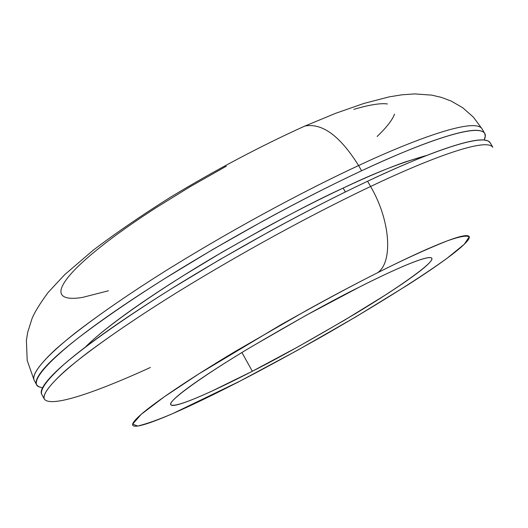 <?xml version="1.0" encoding="UTF-8"?>
<svg xmlns="http://www.w3.org/2000/svg" width="528" height="528" viewBox="0 0 528 528"><rect width="100%" height="100%" fill="white"/><g stroke="black" fill="none" stroke-linecap="round" stroke-linejoin="round"><path stroke-width="0.79" d="M492.835 147.292C485.786 136.442 421.245 162.268 370.597 186.49C390.37 220.077 393.261 261.815 377.731 272.666C402.64 260.073 425.713 249.513 446.952 240.979C459.103 236.65 466.534 235.264 469.253 236.821L464.27 244.253L447.242 258.133C414.942 281.569 361.918 313.856 318.476 338.514C286.565 356.426 260.231 370.715 239.474 381.374L236.782 382.873L239.474 381.374C220.717 391.057 203.663 399.458 188.305 406.58C172.92 413.714 160.373 418.994 150.671 422.42C140.956 425.852 135.128 426.954 133.188 425.726C131.281 424.479 133.934 420.697 141.161 414.374C148.474 407.999 160.241 399.366 176.471 388.463C192.819 377.5 212.421 365.152 235.27 351.424L307.204 310.015C332.211 296.195 355.72 283.747 377.731 272.666C399.643 261.644 418.037 252.971 432.914 246.642C447.678 240.379 457.961 236.788 463.762 235.871C469.491 234.98 470.804 236.531 467.689 240.524C464.567 244.517 457.75 250.384 447.242 258.133C436.755 265.861 423.601 274.798 407.781 284.942L355.681 316.952L297.442 350.315L239.474 381.374L173.006 413.47C158.268 419.76 146.48 423.951 137.65 426.043L132.686 424.096L141.161 414.374L164.043 396.977L198.614 374.035L280.962 324.733C321.024 302.254 353.278 284.902 377.731 272.666C393.261 261.815 390.37 220.077 370.597 186.49C421.245 162.268 485.786 136.442 492.835 147.292L490.123 142.652C482.902 131.512 418.262 157.12 367.594 181.249L370.597 186.49L367.594 181.249C337.154 195.598 304.59 212.269 269.894 231.264L219.107 259.987L170.953 289.034C139.867 308.451 113.744 325.994 92.578 341.675C71.617 357.245 57.077 369.653 48.965 378.906C42.247 386.582 39.884 391.802 41.877 394.581M426.901 155.39C402.158 162.221 374.24 173.118 343.147 188.08L345.365 191.954L343.147 188.08C318.252 199.775 291.773 213.305 263.703 228.67L222.592 251.922L183.52 275.524C158.255 291.337 136.838 305.765 119.269 318.813C104.155 330.059 92.895 339.451 85.49 346.995C106.847 325.182 163.066 286.928 215.767 255.941C269.749 224.77 312.206 202.151 343.147 188.08C367.93 176.458 388.786 167.693 405.722 161.779L426.987 155.357M36.419 384.424L34.089 380.094C31.205 373.395 45.375 356.545 76.157 332.244C101.237 313.078 130.693 292.842 164.518 271.544C243.764 222.242 315.579 185.513 358.591 165.548C340.289 136.211 322.502 123.011 305.23 125.954L301.343 127.604L305.23 125.954C322.502 123.011 340.289 136.211 358.591 165.548C315.579 185.513 243.764 222.242 164.518 271.544C120.305 299.323 79.787 327.947 55.697 349.252C39.362 364.511 32.155 374.794 34.089 380.094L27.185 360.446L26.4 340.362L27.674 332.376L32.03 318.589C34.604 312.279 39.95 303.587 48.074 292.512L64.693 274.666L93.271 250.16C115.83 233.066 141.405 215.516 169.996 197.512C215.516 169.95 260.423 146.15 304.709 126.113L335.735 113.276L363.937 103.422L389.07 96.895L401.815 94.816L414.638 93.905L431.812 95.146L441.481 97.403L451.229 101.086L462.766 107.771L473.398 117.15L481.978 128.746C474.256 116.741 409.339 141.702 358.591 165.548L361.588 170.775C412.309 146.837 477.134 121.658 484.691 133.379L485.265 136.211L484.183 139.979C486.829 134.369 484.915 131.195 478.441 130.456C470.983 129.617 457.261 132.581 437.283 139.333C417.12 146.177 391.888 156.664 361.588 170.775L358.591 165.548C409.339 141.702 474.256 116.741 481.978 128.746L484.387 132.858M241.923 352.519L252.338 371.263C224.347 385.724 175.982 409.174 170.801 404.719C167.264 401.372 203.359 375.527 249.117 348.163C296.413 320.331 333.194 299.957 359.449 287.041L305.884 315.447L251.361 346.817C233.983 357.238 218.948 366.676 206.257 375.137C193.631 383.559 184.312 390.317 178.286 395.426C172.319 400.495 169.858 403.636 170.894 404.851C171.95 406.052 176.108 405.412 183.374 402.937C190.628 400.462 200.231 396.469 212.183 390.964L252.338 371.263L298.327 346.645L344.606 320.126L385.664 294.842C398.026 286.882 408.177 279.939 416.117 274.019C424.063 268.085 429.04 263.683 431.053 260.812C433.046 257.941 431.62 256.971 426.769 257.908C421.865 258.872 413.629 261.848 402.039 266.831C390.383 271.854 376.187 278.593 359.449 287.041C388.588 272.23 428.439 253.915 431.772 258.265C435.138 261.914 398.152 288.031 355.476 313.619C311.553 339.583 277.174 358.796 252.338 371.263L241.923 352.519M226.294 166.201L190.014 186.773L155.668 207.973C133.485 222.288 114.715 235.587 99.356 247.889C84.104 260.126 73.372 270.323 67.155 278.48C61.017 286.585 59.407 292.208 62.33 295.343C65.274 298.452 72.013 299.138 82.54 297.403L108.431 290.783M377.131 136.488C386.674 127.314 392.469 119.856 394.515 114.101M387.42 103.957C380.589 102.98 369.409 104.782 353.866 109.349M42.504 387.816L38.795 386.806L36.63 384.82C33.825 378.272 48.088 361.581 78.949 337.399C104.095 318.311 133.604 298.135 167.462 276.87C246.794 227.634 318.602 190.819 361.588 170.775C331.115 185.011 298.544 201.604 263.861 220.565L213.134 249.269L165.059 278.375C134.046 297.845 108.009 315.493 86.942 331.307C66.073 347.015 51.638 359.581 43.633 369.006C35.739 378.352 34.016 384.226 38.458 386.628L42.497 387.836M490.426 143.167L488.301 140.983L484.004 139.966C476.645 139.313 463.016 142.448 443.117 149.371C423.027 156.387 397.855 167.013 367.594 181.249C324.654 201.458 252.853 238.438 173.362 287.536C129.004 315.19 88.255 343.53 63.908 364.439C47.368 379.381 39.97 389.334 41.719 394.284L44.266 399.023C41.699 392.924 56.245 376.702 87.358 352.876C112.682 334.046 142.336 314.048 176.312 292.882C255.889 243.844 327.69 206.785 370.597 186.49C327.69 206.785 255.889 243.844 176.312 292.882C131.908 320.489 91.08 348.731 66.647 369.508C50.041 384.344 42.583 394.185 44.266 399.023C51.546 409.345 108.128 386.866 150.407 367.462"/></g></svg>
